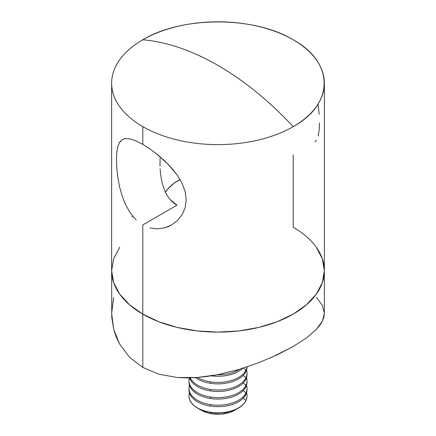 <?xml version="1.0" encoding="UTF-8"?>
<svg xmlns="http://www.w3.org/2000/svg" width="436" height="436" viewBox="0 0 436 436"><rect width="100%" height="100%" fill="white"/><g stroke="black" fill="none" stroke-linecap="round" stroke-linejoin="round"><path stroke-width="0.65" d="M132.615 217.166L131.683 216.79M160.007 165.86L159.985 163.582M162.197 183.403L160.481 173.719L162.197 183.403L165.424 192.254C168.301 198.075 172.155 202.38 176.978 205.176L142.79 224.911L142.79 314.127A106.362 61.405 0 0 0 258.701 327.436A106.362 61.405 0 0 0 324.362 270.707L322.318 258.722L316.264 247.207L322.318 258.722L324.362 270.707A106.362 61.405 180 0 1 258.701 327.436A106.362 61.405 180 0 1 142.79 314.127L158.906 321.763L177.299 327.436L197.252 330.935L218 332.112L238.748 330.935L258.701 327.436L277.094 321.763L293.21 314.127L306.437 304.818L316.264 294.202L322.318 282.686L324.362 270.707A106.362 61.405 180 0 0 293.21 227.281L293.21 154.747M123.966 138.839L125.9 138.523L130.549 139.035L136.223 141.019L142.79 144.381L142.79 126.631A106.362 61.405 180 0 1 111.638 83.205A106.362 61.405 180 0 1 142.79 39.785A106.362 61.405 180 0 1 293.21 39.785A106.362 61.405 180 0 1 324.362 83.205A106.362 61.405 180 0 1 293.21 126.631C334.434 104.024 334.434 62.392 293.21 39.785C254.057 15.985 181.943 15.985 142.79 39.785C166.819 41.872 191.889 50.423 218 65.433C244.111 80.573 269.181 100.972 293.21 126.631A106.362 61.405 180 0 1 142.79 126.631L142.79 144.381L150.017 148.987L157.472 154.584L164.819 161.004L171.642 168.056L177.539 175.577L182.194 183.523L185.18 191.644L186.232 199.802L185.196 207.569L182.204 214.556L177.545 220.453L171.626 224.943L164.824 227.81L157.478 228.862L150.044 227.924M136.217 219.962L130.528 213.297L125.89 205.345L122.276 196.44L119.628 187L117.851 177.447L116.826 168.116L116.494 159.598L116.826 152.219L117.851 146.365L119.633 142.147L122.293 139.542L125.9 138.523L130.549 139.035M130.528 213.297L125.89 205.345L123.949 200.969M170.362 199.726L176.978 205.176L142.79 224.911L142.79 367.423L159.047 374.257L177.577 377.532L197.355 377.494L217.869 374.666L238.421 369.603L258.286 362.883L276.871 354.991L293.21 346.495L306.644 337.791L316.438 329.316L319.888 325.202L322.384 321.125L323.872 317.146L324.362 313.228L322.362 305.38L316.411 297.428M160.105 168.721L160.481 173.719M160.083 158.442L160.012 166.187M319.174 114.336L318.149 105.011M318.149 136.092L319.174 130.233L319.506 122.919M315.157 141.804L316.373 140.294M155.739 153.2L168.312 164.448L177.539 175.577L182.194 183.523L185.18 191.644L186.232 199.802L185.196 207.569L182.204 214.556L177.545 220.453L171.626 224.943L168.307 226.595L164.824 227.81L157.478 228.862M111.638 83.205L111.638 270.707L113.682 258.722L119.737 247.207L113.682 258.722L111.638 270.707L113.682 282.686L119.737 294.202L129.563 304.818L142.79 314.127A106.362 61.405 180 0 1 111.638 270.707A106.362 61.405 0 0 0 142.79 314.127L158.906 321.763L177.299 327.436L197.252 330.935L218 332.112L238.748 330.935L258.701 327.436L277.094 321.763L293.21 314.127L306.437 304.818L316.264 294.202L322.318 282.686L324.362 270.707L324.362 83.205M119.142 142.992L122.293 139.542M122.276 196.44L119.628 187L117.851 177.447L116.826 168.116L116.494 159.598L116.826 152.219L117.851 146.365M293.21 126.631A270.74 156.311 -120 0 0 218 65.433A270.74 156.311 -120 0 0 142.79 39.785A106.362 61.405 0 0 0 142.79 126.631A106.362 61.405 0 0 0 293.21 126.631M113.616 297.554L111.638 313.25L113.638 329.093L119.589 344.02L129.399 357.106L142.79 367.423L159.047 374.257L177.577 377.532L187.322 377.898L197.355 377.494L207.607 376.393L217.869 374.666L238.421 369.603L258.286 362.883M271.11 357.618L293.21 346.495L306.644 337.791L316.438 329.316L322.384 321.125L324.362 313.228L324.362 270.707M129.399 357.106L142.79 367.423L142.79 314.127L129.563 304.818L119.737 294.202L113.682 282.686L111.638 270.707L111.763 317.228L113.638 329.093L116.118 336.712L119.589 344.02L129.399 357.106M234.797 410.189L229.821 412.402L221.085 414.113L211.88 413.764L210.49 412.227A29.01 16.748 180 0 1 188.99 396.046A29.01 16.748 180 0 1 189.48 392.983A29.01 16.748 0 0 0 210.49 412.227A29.01 16.748 0 0 0 246.018 400.384A29.01 16.748 0 0 0 246.52 392.983A29.01 16.748 180 0 1 247.01 396.046A29.01 16.748 180 0 1 246.018 400.384A29.01 16.748 180 0 1 210.49 412.227L210.49 412.374A29.01 16.748 0 0 0 247.01 396.199A29.01 16.748 0 0 0 247.01 396.122A29.01 16.748 180 0 1 238.514 408.042A29.01 16.748 180 0 1 210.49 412.374L211.88 413.764A23.648 13.652 0 0 0 234.721 410.232L238.514 408.042M188.99 388.454L188.99 389.92A29.01 16.748 0 0 0 210.49 406.096L210.49 404.63A29.01 16.748 180 0 1 188.99 388.454A29.01 16.748 180 0 1 189.48 385.391A29.01 16.748 0 0 0 210.49 404.63A29.01 16.748 0 0 0 246.018 392.787A29.01 16.748 0 0 0 246.52 385.391A29.01 16.748 180 0 1 247.01 388.454A29.01 16.748 180 0 1 246.018 392.787A29.01 16.748 180 0 1 210.49 404.63L210.49 406.096A29.01 16.748 0 0 0 246.018 394.253A29.01 16.748 180 0 1 210.49 406.096A29.01 16.748 180 0 1 189.022 389.185M246.018 400.384L243.163 398.248L246.018 400.384M246.978 389.185A29.01 16.748 180 0 1 246.018 394.253A29.01 16.748 0 0 0 247.01 389.92L247.01 388.454M188.99 380.862L188.99 382.323A29.01 16.748 0 0 0 210.49 398.499L210.49 397.038A29.01 16.748 180 0 1 188.99 380.862A29.01 16.748 180 0 1 189.458 377.876A29.01 16.748 0 0 0 210.49 397.038A29.01 16.748 0 0 0 246.018 385.195A29.01 16.748 0 0 0 246.52 377.794A29.01 16.748 180 0 1 247.01 380.862A29.01 16.748 180 0 1 246.018 385.195A29.01 16.748 180 0 1 210.49 397.038L210.49 398.499A29.01 16.748 0 0 0 246.018 386.656A29.01 16.748 180 0 1 210.49 398.499A29.01 16.748 180 0 1 189.022 381.593M246.018 392.787L243.163 390.656L246.018 392.787M246.978 381.593A29.01 16.748 180 0 1 246.018 386.656A29.01 16.748 0 0 0 247.01 382.323L247.01 380.862M210.49 390.907A29.01 16.748 180 0 1 189.507 377.876A29.01 16.748 0 0 0 210.49 390.907A29.01 16.748 0 0 0 246.018 379.064A29.01 16.748 180 0 1 210.49 390.907L210.49 389.441L210.49 390.907M246.018 385.195L243.163 383.064L246.018 385.195M246.018 377.598A29.01 16.748 180 0 1 210.49 389.441A29.01 16.748 0 0 0 246.018 377.598L243.163 375.467L246.018 377.598A29.01 16.748 0 0 0 246.52 370.202A29.01 16.748 180 0 1 247.01 373.265A29.01 16.748 180 0 1 246.018 377.598M246.978 373.995A29.01 16.748 180 0 1 246.018 379.064A29.01 16.748 0 0 0 247.01 374.731L247.01 373.265M210.49 383.309A29.01 16.748 180 0 1 195.393 377.631A29.01 16.748 0 0 0 210.49 383.309A29.01 16.748 0 0 0 246.018 371.472A29.01 16.748 180 0 1 210.49 383.309L210.49 381.849L210.49 383.309M190.107 377.859A29.01 16.748 0 0 0 210.49 389.441A29.01 16.748 180 0 1 190.107 377.859M246.018 370.006A29.01 16.748 180 0 1 210.49 381.849A29.01 16.748 0 0 0 246.018 370.006L243.43 368.077L246.018 370.006A29.01 16.748 0 0 0 246.923 366.943A29.01 16.748 180 0 1 246.018 370.006M247.005 366.916A29.01 16.748 180 0 1 246.018 371.472A29.01 16.748 0 0 0 247.01 367.134L247.01 366.916M242.727 368.295A29.01 16.748 180 0 1 211.313 375.837A29.01 16.748 0 0 0 242.727 368.295M197.448 377.489A29.01 16.748 0 0 0 210.49 381.849A29.01 16.748 180 0 1 197.448 377.489M239.604 369.254A29.01 16.748 180 0 1 217.101 374.818A29.01 16.748 0 0 0 239.604 369.254M180.035 179.485L173.621 183.54L167.833 188.919L165.402 192.211A55.939 32.297 180 0 1 180.035 179.485M197.486 408.042A29.01 16.748 180 0 1 188.99 396.122A29.01 16.748 0 0 0 188.99 396.199A29.01 16.748 0 0 0 210.49 412.374A29.01 16.748 180 0 1 197.486 408.042L201.279 410.232A23.648 13.652 0 0 0 211.88 413.764L207.541 412.821L201.209 410.189"/></g></svg>

